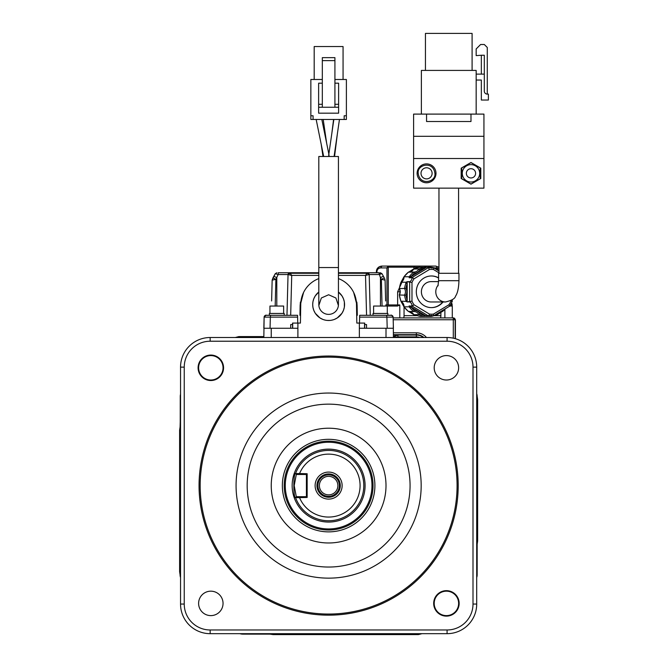 <?xml version="1.0" encoding="UTF-8"?>
<svg xmlns="http://www.w3.org/2000/svg" width="668" height="668" viewBox="0 0 668 668"><rect width="100%" height="100%" fill="white"/><g stroke="black" fill="none" stroke-linecap="round" stroke-linejoin="round"><path stroke-width="1" d="M397.961 304.942L399.79 304.942L397.644 304.942L397.644 291.799L403.915 277.838M385.728 304.942L399.79 304.942L397.518 306.053L397.518 304.942M440.88 311.705L440.88 315.672A2.221 0.651 -90 0 1 440.229 317.893L403.414 317.893A2.221 0.651 90 0 0 404.056 315.672L404.056 306.938M450.315 304.942L452.102 304.942L452.102 303.831L450.825 303.831M451.543 302.671L451.543 303.831M453.296 338.175L453.296 317.893L403.414 317.893M393.135 317.893L399.798 317.893L399.798 305.101M438.959 268.519L436.939 267.918A1.854 1.311 -90 0 0 435.628 266.073L438.959 267.183L435.628 266.073L428.564 266.073L428.564 267.183L426.009 267.192L424.623 266.073L419.663 266.073L418.928 267.183L413.901 267.183L413.901 268.837M386.956 304.942L386.956 267.918L388.267 267.4L387.716 266.607L386.956 267.918L380.635 267.918L381.946 266.073C378.305 266.674 376.46 268.528 376.393 271.625C376.769 268.202 378.622 266.357 381.946 266.073L428.564 266.073L429.858 266.607L430.618 267.918M376.393 272.736L376.393 271.625L376.936 271.625C377.153 269.371 378.389 268.144 380.635 267.918M428.564 267.183L429.307 267.4L429.858 266.607M387.716 266.607L389.01 266.073L389.01 267.183L413.901 267.183L414.728 266.073M426.009 267.183L418.928 267.342M419.855 267.2L425.082 267.192L424.13 267.342L424.631 268.436L410.461 276.986M425.917 316.398L431.11 316.398A5.92 5.661 90 0 0 430.259 315.939L433.073 315.939L431.294 315.488L425.725 315.897L428.347 315.897L412.239 306.169L409.609 306.169L411.997 305.827C412.106 304.307 411.388 302.996 409.835 301.911L407.021 301.911L409.668 301.527L409.668 282.071L407.021 281.687L409.835 281.687C411.388 280.593 412.106 279.291 411.997 277.763L409.183 277.763L410.62 276.894L409.25 276.761L409.835 275.976L410.97 276.686A23.689 22.654 -90 0 1 414.411 273.179A7.031 6.73 90 0 0 420.013 269.797L418.945 268.912L413.667 269.07M414.411 273.179L413.726 272.068L408.399 272.168M404.04 276.844L404.031 276.769A5.92 5.661 -90 0 1 401.017 282.23L406.211 282.23L405.86 283.165L407.179 283.549L407.179 300.466L406.227 301.368L400.959 301.21M409.183 277.763A5.92 5.661 90 0 0 409.233 276.769L404.031 276.769A24.799 23.722 90 0 1 408.524 272.068M407.021 281.687A5.92 5.661 90 0 1 406.211 282.23L407.179 283.123L407.046 282.071M407.179 283.123L407.179 283.549A23.689 22.654 -90 0 0 405.994 288.417L399.38 288.584M407.046 301.527L407.179 300.466M403.973 276.786L401.017 282.23A24.799 23.722 90 0 0 399.372 288.643A5.92 5.661 -90 0 1 399.372 294.947A24.799 23.722 90 0 0 401.017 301.368A5.92 5.661 -90 0 1 404.031 306.829L409.233 306.829L409.835 307.622L410.97 306.913L424.631 315.154L425.099 316.398L419.855 316.398M409.609 306.169L410.97 306.913A23.689 22.654 -90 0 0 414.411 310.411L413.726 311.53L408.399 311.43M410.461 306.604L409.25 306.829A5.92 5.661 90 0 0 409.183 305.827M425.149 316.356A5.92 5.661 90 0 1 425.933 315.939L424.982 315.371M452.236 299.757L452.236 301.51L449.656 306.153L433.615 315.814M453.564 317.893L455.417 319.747L455.417 338.709M449.739 306.053L452.286 306.053A1.111 1.111 0 0 0 451.176 304.942A1.111 1.111 0 0 1 452.286 306.053L452.286 317.893M393.41 336.463L397.877 334.96L393.41 334.927M263.835 336.589L238.843 336.589L235.261 337.515M263.835 337.056L243.018 337.056A11.105 11.105 0 0 0 239.845 337.515M393.41 337.056L414.227 337.056A11.105 11.105 0 0 1 417.4 337.515M393.41 336.614L397.969 335.044L416.356 335.044L416.356 332.806L393.41 332.806M179.617 430.134L179.617 571.674L180.084 574.847L180.084 426.961L179.617 430.134M180.084 426.961L180.251 420.965M180.26 396.283L180.226 421.733L180.26 396.283A7.223 7.223 0 0 1 180.544 394.287A7.223 7.223 0 0 0 180.26 396.283L180.544 396.283M180.544 577.486A7.406 7.406 0 0 1 180.084 574.906L180.084 574.847M476.701 393.711A7.406 7.406 0 0 1 477.161 396.283L477.161 544.228L477.628 541.055L477.628 399.514L477.161 396.341M477.161 544.228L477.161 574.906A7.406 7.406 0 0 1 476.701 577.486M417.4 633.673A11.105 11.105 0 0 1 414.227 634.141L243.018 634.141A11.105 11.105 0 0 1 239.845 633.673M269.989 634.141L273.162 634.6L418.402 634.6L421.984 633.673M434.2 603.388A12.216 12.216 0 0 1 446.416 591.172A12.216 12.216 0 0 1 458.632 603.388A12.216 12.216 0 0 1 446.416 615.612A12.216 12.216 0 0 1 434.2 603.388M210.161 633.673L447.084 633.673A29.617 29.617 0 0 0 476.701 604.056L476.701 367.133A29.617 29.617 0 0 0 447.084 337.515L210.161 337.515A29.617 29.617 0 0 0 180.544 367.133L180.544 604.056A29.617 29.617 0 0 0 210.161 633.673L210.161 629.974L447.084 629.974L447.084 633.673M434.2 367.801A12.216 12.216 0 0 1 446.416 355.585A12.216 12.216 0 0 1 458.632 367.801A12.216 12.216 0 0 1 446.416 380.017A12.216 12.216 0 0 1 434.2 367.801M433.682 603.388A12.734 12.734 0 0 1 446.416 590.662A12.734 12.734 0 0 1 459.15 603.388A12.734 12.734 0 0 1 446.416 616.121A12.734 12.734 0 0 1 433.682 603.388M198.613 603.388A12.216 12.216 0 0 1 210.829 591.172A12.216 12.216 0 0 1 223.045 603.388A12.216 12.216 0 0 1 210.829 615.612A12.216 12.216 0 0 1 198.613 603.388M198.095 367.801A12.734 12.734 0 0 1 210.829 355.067A12.734 12.734 0 0 1 223.563 367.801A12.734 12.734 0 0 1 210.829 380.535A12.734 12.734 0 0 1 198.095 367.801M338.434 278.589A27.881 27.881 0 0 1 356.495 304.199L356.829 323.078L359.351 323.078L359.351 337.515L393.41 337.515L393.31 324.564M198.613 367.801A12.216 12.216 0 0 1 210.829 355.585A12.216 12.216 0 0 1 223.045 367.801A12.216 12.216 0 0 1 210.829 380.017A12.216 12.216 0 0 1 198.613 367.801M263.835 337.515L264.127 317.108L263.835 328.264L297.895 328.264L297.895 323.078L292.534 323.078L292.576 324.556L290.705 324.556L290.714 328.264M391.264 315.304A1.854 1.854 0 0 1 393.118 317.108L393.268 323.078L393.118 317.108L386.906 317.108L387.198 328.264L393.41 328.264L393.118 317.108A1.854 1.854 0 0 0 391.264 315.304L359.685 315.304L359.484 323.078M386.004 337.515L386.004 328.264M359.351 323.078L364.711 323.078L364.67 324.556L366.54 324.556L366.532 328.264L387.198 328.264M271.241 337.515L271.241 328.264M269.58 328.264L270.047 328.264L270.34 317.108L264.127 317.108A1.854 1.854 0 0 1 265.981 315.304L265.981 315.304A1.854 1.854 0 0 0 264.127 317.108C265.413 315.346 266.098 314.745 266.181 315.304M297.761 323.078L297.561 315.304L265.981 315.304M297.561 315.304L290.68 315.304L291.724 275.391L290.179 273.27L288.042 274.531L291.256 275.358M318.811 272.736L289.895 272.736A1.854 1.854 0 0 0 288.042 274.531L289.895 272.736A1.854 1.854 0 0 0 288.042 274.531L286.973 315.304L290.68 315.304M274.94 315.304L276.794 315.304M370.264 315.179L369.204 274.531L367.074 273.27L365.521 275.391L366.565 315.304L359.685 315.304M359.643 317.108L386.906 317.108L386.605 315.304L387.857 315.304L387.857 313.451L373.045 313.451L373.045 315.304M269.388 315.304L284.201 315.304L284.201 313.451L269.388 313.451L269.388 315.304L265.906 315.304L264.127 317.108L263.835 328.264M297.895 323.078L300.416 323.078L300.75 304.199A27.881 27.881 0 0 1 318.811 278.589M344.362 306.946L344.362 302.195M344.279 301.669L343.502 298.905M343.427 298.713L342.008 295.949M341.949 295.857L338.434 292.033A15.915 15.915 0 0 1 328.623 320.49A15.915 15.915 0 0 1 312.707 304.566L312.883 306.946M312.883 302.195L312.707 304.566A15.915 15.915 0 0 1 318.811 292.033L315.296 295.857M315.238 295.949L313.818 298.713M313.743 298.905L312.966 301.669M312.966 307.464L313.743 310.236M313.818 310.428L315.238 313.192M315.296 313.284L319.914 317.893M319.947 317.918L322.761 319.371M324.239 319.872L325.725 320.222M327.195 320.423L330.05 320.423M331.52 320.222L333.006 319.872M334.484 319.371L337.298 317.918M337.332 317.893L341.949 313.284M342.008 313.192L343.427 310.428M343.502 310.236L344.279 307.464M319.504 308.182L319.312 307.664M318.853 305.451L321.333 298.003L328.623 294.755L335.912 298.003L338.392 305.451M337.933 307.664L337.741 308.182M353.673 292.45L357.121 305.677L357.296 315.304M299.949 315.304L300.124 305.677L303.573 292.45M297.895 337.515L297.895 328.264M292.576 328.264L292.576 324.556M292.693 323.078L292.693 328.264M364.553 323.078L364.553 328.264L366.532 328.264M364.67 328.264L364.67 324.556M364.553 328.264L359.351 328.264M300.124 305.677L300.408 301.994M356.846 302.078L357.121 305.677M365.521 275.391L338.434 275.391M318.811 275.391L291.724 275.391M286.973 315.304L288.042 274.531L286.981 315.179M289.895 272.736L278.255 272.736M338.434 272.736L367.35 272.736A1.854 1.854 0 0 1 369.204 274.531A1.854 1.854 0 0 0 367.35 272.736L378.99 272.736M375.925 272.736L377.27 272.736M293.26 272.736L304.858 272.736M352.403 272.736L363.968 272.736M279.976 272.736L281.328 272.736M275.258 273.696L276.878 272.736L275.249 273.696L272.16 280.117L275.884 279.358L278.139 274.531L275.258 273.696L273.88 276.185L276.794 277.704L276.794 306.053M271.617 300.959L272.16 280.117L271.617 300.951M385.628 300.959L385.085 280.117L381.361 279.358L384.275 277.846L381.987 273.696L380.368 272.736M384.659 278.606L385.085 280.117L384.659 278.606M370.272 315.304L369.204 274.531L379.107 274.531L381.996 273.696L378.881 272.736L380.451 277.704L383.365 276.193L381.996 273.696M365.989 275.358L369.204 274.531L367.35 272.736L369.204 274.523M328.623 314.377A9.811 9.811 0 0 1 318.811 304.566A9.811 9.811 0 0 0 328.623 314.377A9.811 9.811 0 0 0 338.434 304.566A9.811 9.811 0 0 1 328.623 314.377M318.811 267.551L338.434 267.551L338.434 156.487L318.811 156.487L318.811 304.566M313.075 119.472L310.854 119.472L310.854 115.773L313.075 115.773L313.075 119.472L346.391 119.472L346.391 115.773L344.17 115.773L344.17 119.472M322.327 79.492L310.854 79.492L310.854 115.773M334.918 79.492L346.391 79.492L346.391 115.773M314.185 79.492L314.185 46.543L343.06 46.543L343.06 79.492M318.628 107.256L338.618 107.256L338.618 113.176L318.628 113.176L318.628 83.191L322.327 83.191M322.327 107.256L322.327 57.648L334.918 57.648L334.918 60.613L322.327 60.613M334.918 107.256L334.918 60.613M338.618 107.256L338.618 83.191L334.918 83.191M339.444 119.472L336.522 119.472M328.731 156.487C328.739 153.064 328.856 153.064 329.09 156.487M333.841 119.472L328.856 154.091M387.298 313.451L387.298 306.053L373.604 306.053L373.604 313.451M269.947 313.451L269.947 306.053L283.641 306.053L283.641 313.451M328.623 615.161A129.567 129.567 0 0 0 458.19 485.594A129.567 129.567 0 0 0 328.623 356.027A129.567 129.567 0 0 0 199.056 485.594A129.567 129.567 0 0 0 328.623 615.161M328.623 614.051A128.456 128.456 0 0 0 457.079 485.594A128.456 128.456 0 0 0 328.623 357.138A128.456 128.456 0 0 0 200.166 485.594A128.456 128.456 0 0 0 328.623 614.051M328.623 393.043A92.551 92.551 0 0 0 236.071 485.594A92.551 92.551 0 0 0 328.623 578.146A92.551 92.551 0 0 0 421.174 485.594A92.551 92.551 0 0 0 328.623 393.043M410.069 485.594A81.446 81.446 0 0 0 328.623 404.148A81.446 81.446 0 0 0 247.177 485.594A81.446 81.446 0 0 0 328.623 567.04A81.446 81.446 0 0 0 410.069 485.594M386.004 485.594A57.381 57.381 0 0 1 328.623 542.975A57.381 57.381 0 0 1 271.241 485.594A57.381 57.381 0 0 1 328.623 428.213A57.381 57.381 0 0 1 386.004 485.594M374.898 485.594A46.276 46.276 0 0 0 328.623 439.319A46.276 46.276 0 0 0 282.347 485.594A46.276 46.276 0 0 0 328.623 531.87A46.276 46.276 0 0 0 374.898 485.594M373.045 485.594A44.422 44.422 0 0 0 328.623 441.172A44.422 44.422 0 0 0 284.201 485.594A44.422 44.422 0 0 0 328.623 530.016A44.422 44.422 0 0 0 373.045 485.594M328.623 442.241A43.353 43.353 0 0 0 285.269 485.594A43.353 43.353 0 0 0 328.623 528.947A43.353 43.353 0 0 0 371.976 485.594A43.353 43.353 0 0 0 328.623 442.241M295.657 497.618L295.598 497.693A35.17 35.17 0 0 0 363.793 485.594A35.17 35.17 0 0 0 295.598 473.495L296.3 474.489L294.196 485.594L296.3 496.7L295.657 497.618L299.556 497.643A31.463 31.463 0 0 0 360.085 485.594A31.463 31.463 0 0 0 299.556 473.545L307.155 473.746L307.155 497.443L299.556 497.643M295.598 497.693C293.252 498.595 293.277 472.543 295.598 473.495M296.3 496.7L299.798 496.7L299.782 497.443M328.623 472.084A13.51 13.51 0 0 0 315.112 485.594A13.51 13.51 0 0 0 328.623 499.105A13.51 13.51 0 0 0 342.133 485.594A13.51 13.51 0 0 0 328.623 472.084M299.782 473.746L299.798 474.489L306.412 474.489L306.412 496.7L307.155 497.443M306.412 496.7L299.798 496.7M299.556 473.545L295.657 473.57M299.798 474.489L296.3 474.489M306.412 474.489L307.155 473.746M328.623 497.259A11.665 11.665 0 0 0 340.288 485.594A11.665 11.665 0 0 0 328.623 473.938A11.665 11.665 0 0 0 316.958 485.594A11.665 11.665 0 0 0 328.623 497.259M328.623 474.856A10.738 10.738 0 0 1 339.361 485.594A10.738 10.738 0 0 1 328.623 496.332A10.738 10.738 0 0 1 317.885 485.594A10.738 10.738 0 0 1 328.623 474.856M328.623 494.854A9.252 9.252 0 0 1 319.371 485.594A9.252 9.252 0 0 1 328.623 476.342A9.252 9.252 0 0 1 337.874 485.594A9.252 9.252 0 0 1 328.623 494.854M455.15 338.634L455.15 319.747A1.854 1.854 -90 0 0 453.296 317.893M399.798 317.893L412.365 317.893M415.028 317.893L440.053 317.893M408.524 311.53A24.799 23.722 90 0 1 404.031 306.829L404.04 306.746M408.958 311.53A5.92 5.661 -90 0 1 413.751 314.678L413.667 314.528M425.959 315.939L424.13 316.248L424.631 315.154A23.689 22.654 -90 0 1 420.013 313.801L418.945 314.678A5.92 5.661 90 0 0 413.726 311.53L413.726 311.53A24.799 23.722 -90 0 1 409.835 307.622M413.709 314.67L419.871 316.398L413.751 314.678L418.945 314.678A24.799 23.722 -90 0 0 424.13 316.248M407.021 301.911A5.92 5.661 90 0 0 406.211 301.368L405.86 300.425L407.179 300.041A23.689 22.654 -90 0 1 405.994 295.181L399.38 295.005M431.11 316.398L432.071 316.248L431.152 316.398L431.862 315.371M432.246 315.939L437.281 314.678L432.071 316.248M436.83 313.801L437.248 314.678M442.441 310.411L442.475 311.53A5.92 5.661 90 0 0 439.744 312.14M445.556 308.633L442.049 311.53M409.609 277.42L412.239 277.42L428.347 267.701L429.449 269.496A22.395 21.418 -90 0 1 433.465 269.496L433.474 267.701L430.259 267.659A5.92 5.661 90 0 0 431.11 267.192L425.917 267.192A5.92 5.661 -90 0 1 425.508 267.442L425.917 267.192M428.747 267.659A24.248 23.188 -90 0 0 428.347 267.701L433.549 267.718L438.959 270.983L433.615 267.784M425.959 267.659L425.099 267.2L424.982 268.227L425.933 267.659A5.92 5.661 90 0 1 425.149 267.242M424.982 268.227L424.631 268.436A23.689 22.654 -90 0 0 420.013 269.797M409.835 275.976A24.799 23.722 -90 0 1 413.726 272.068L413.726 272.068A5.92 5.661 90 0 0 418.945 268.912L424.13 267.342M409.835 281.687A24.248 23.188 -90 0 0 409.668 282.071L411.981 282.464A22.395 21.418 -90 0 1 413.993 278.832L429.449 269.496M411.997 277.763A24.248 23.188 -90 0 1 412.239 277.42L413.993 278.832M450.925 300.592L450.925 301.126L452.236 301.51M450.925 301.126A22.395 21.418 -90 0 1 448.913 304.767L449.589 306.169M448.913 304.767L433.465 314.094L433.474 315.897L449.656 306.153M428.747 315.939L429.449 314.094L413.993 304.767A22.395 21.418 -90 0 1 411.981 301.126L409.668 301.527A24.248 23.188 -90 0 0 409.835 301.911M411.997 305.827A24.248 23.188 -90 0 0 412.239 306.169L413.993 304.767M438.592 277.838A15.823 15.139 90 0 0 431.453 275.967A15.823 15.139 90 0 0 416.323 291.799A15.823 15.139 90 0 0 431.453 307.622A15.823 15.139 90 0 0 443.043 301.978M431.294 275.976A15.823 15.139 -90 0 1 438.592 278.022M442.725 301.978A15.823 15.139 -90 0 1 431.294 307.622M438.575 281.62L431.136 281.62A10.179 9.736 90 0 0 421.399 291.799A10.179 9.736 90 0 0 431.136 301.978L445.523 301.978A10.179 9.736 90 0 1 435.786 291.799A10.179 9.736 90 0 1 438.191 285.094M458.949 280.694L438.592 280.694L438.592 273.287L458.949 273.287L458.949 280.694C458.707 288.125 457.563 293.285 455.518 296.166C455.025 298.596 451.693 300.533 445.523 301.978M413.601 188.142L483.941 188.142L483.941 136.314L413.601 136.314L413.601 188.142M483.941 136.314L483.941 114.103L413.601 114.103L413.601 136.314M426.56 114.103L426.56 121.509L470.982 121.509L470.982 114.103M413.601 158.525L483.941 158.525M417.116 173.338A9.444 9.444 0 0 0 426.56 182.773A9.444 9.444 0 0 0 435.995 173.338A9.444 9.444 0 0 0 426.56 163.894A9.444 9.444 0 0 0 417.116 173.338M480.793 168.169L470.982 162.508L461.17 168.169L461.17 178.498L470.982 184.159L480.793 178.498L480.793 168.169M432.112 173.338A5.553 5.553 0 0 1 426.56 178.89A5.553 5.553 0 0 1 421.007 173.338A5.553 5.553 0 0 1 426.56 167.785A5.553 5.553 0 0 1 432.112 173.338M461.73 167.944L470.982 162.6L480.234 167.944L480.234 178.723L470.982 184.067L461.73 178.723L461.73 167.944M470.982 182.03A8.701 8.701 0 0 1 462.281 173.338A8.701 8.701 0 0 1 470.982 164.637A8.701 8.701 0 0 1 479.682 173.338A8.701 8.701 0 0 1 470.982 182.03M466.356 173.338A4.626 4.626 0 0 0 470.982 177.964A4.626 4.626 0 0 0 475.608 173.338A4.626 4.626 0 0 0 470.982 168.703A4.626 4.626 0 0 0 466.356 173.338M421.374 114.103L421.374 70.416L476.167 70.416L476.167 114.103M472.092 70.416L472.092 33.4L425.449 33.4L425.449 70.416M476.167 80.043L481.344 80.043L481.344 100.033L488.383 100.033L488.383 94.113L487.273 94.113A2.964 2.964 0 0 1 484.308 91.149L484.308 74.123L476.167 74.123M487.273 94.113L487.273 47.47L484.308 44.505L480.609 44.505L476.167 48.948L476.167 55.611L481.344 55.244L481.344 74.123M481.344 55.244L484.308 55.244L484.308 74.123M436.83 269.797L437.281 268.92L432.246 267.659M437.306 269.029A5.92 5.661 90 0 0 438.959 270.966L437.281 268.92M431.862 268.227L431.136 267.2L432.087 267.342L431.11 267.192M436.939 267.918L434.534 267.918M397.518 306.053L387.298 306.053M400.942 282.263L399.314 288.626L400.182 291.799L397.644 291.799M388.267 304.942L388.267 267.4L389.01 267.183M376.936 271.625L376.936 272.736M413.709 268.92L419.871 267.2A24.799 23.722 90 0 0 413.751 268.912A5.92 5.661 -90 0 1 408.958 272.068M404.056 315.672L416.465 315.672M434.534 315.672L440.88 315.672M455.417 319.747L393.185 319.747M444.88 317.893L444.88 309.359M423.896 337.515A11.373 11.373 0 0 0 416.356 334.66L393.41 334.66M397.877 334.96L397.969 336.889L416.356 336.889A9.135 9.135 0 0 1 419.679 337.515M243.018 337.056L263.835 337.348M393.41 337.348L414.227 337.515M414.227 337.056L414.227 337.348A10.813 10.813 0 0 1 416.147 337.515M396.642 337.056L397.969 336.889M416.356 336.889L416.356 335.044A10.989 10.989 0 0 1 423.303 337.515M426.476 337.515A13.218 13.218 0 0 0 416.356 332.806M180.084 574.906L180.368 396.283A7.114 7.114 0 0 1 180.544 394.73M180.544 576.459A7.114 7.114 0 0 1 180.368 574.906L180.544 574.906M241.098 337.515A10.813 10.813 0 0 1 243.018 337.348L243.018 337.515M414.227 634.141L243.018 633.848A10.813 10.813 0 0 1 241.098 633.673M243.018 634.141L243.018 633.673M476.701 394.73A7.114 7.114 0 0 1 476.877 396.283L476.701 396.283M477.161 396.283L476.877 574.906A7.114 7.114 0 0 1 476.701 576.459M477.161 574.906L476.701 574.906M416.147 633.673A10.813 10.813 0 0 1 414.227 633.848L414.227 633.673M447.084 629.974A25.91 25.91 0 0 0 473.002 604.056L473.002 367.133A25.91 25.91 0 0 0 447.084 341.223L210.161 341.223A25.91 25.91 0 0 0 184.243 367.133L184.243 604.056A25.91 25.91 0 0 0 210.161 629.974M210.161 341.223L210.161 337.515M184.243 367.133L180.544 367.133M184.243 604.056L180.544 604.056M473.002 604.056L476.701 604.056M473.002 367.133L476.701 367.133M447.084 341.223L447.084 337.515M270.615 315.304L270.34 317.108L297.602 317.108M278.364 272.736L278.139 274.531L288.042 274.531M275.183 306.053L275.884 279.358L272.97 277.846L273.88 276.185M380.451 306.053L380.451 277.704L381.361 279.358L382.063 306.053M367.074 272.736L367.074 273.27L338.434 273.27M318.811 273.27L290.179 273.27L290.179 272.736M318.628 104.291L322.327 104.291M338.618 104.291L334.918 104.291M328.623 522.059A36.464 36.464 0 0 0 365.087 485.594A36.464 36.464 0 0 0 328.623 449.13A36.464 36.464 0 0 0 292.158 485.594A36.464 36.464 0 0 0 328.623 522.059M420.013 313.801A7.031 6.73 90 0 0 414.411 310.411M405.86 300.425A24.799 23.722 -90 0 1 404.574 294.947A5.92 5.661 90 0 0 404.574 288.643A24.799 23.722 -90 0 1 405.86 283.165M405.994 288.417A7.031 6.73 -90 0 1 405.994 295.181M439.118 312.515A5.92 5.661 90 0 0 437.306 314.561M445.481 308.674A24.799 23.722 -90 0 1 442.567 311.455M433.465 269.496L438.959 272.82M433.465 314.094A22.395 21.418 -90 0 1 429.449 314.094M411.981 282.464L411.981 301.126M432.104 267.35A24.799 23.722 -90 0 1 437.248 268.912M408.741 272.076L413.676 268.954M408.457 272.093L403.973 276.777M393.41 328.264L393.118 317.108C391.882 315.296 391.139 314.695 390.897 315.304M272.16 280.117L272.97 277.838M383.365 276.185L384.275 277.838M391.197 315.304L387.857 315.304M338.434 267.551L338.434 304.566M333.574 119.472L331.921 132.698M339.453 119.472L334.084 156.487M321.834 119.472L328.831 153.982M316.173 119.472L323.679 156.487M321.208 144.305L322.978 156.487M323.203 119.472L326.677 143.353M337.423 133.433L334.551 156.487M408.457 311.505L403.973 306.812L400.967 301.36M408.741 311.522L413.676 314.636M400.182 291.799L399.314 294.964L400.942 301.326M437.306 314.653L442.258 311.522M438.592 280.694L437.983 285.879M438.959 188.142L438.959 273.287M458.582 188.142L458.582 273.287M434.901 173.338C436.321 182.005 419.83 186.255 418.21 173.338C416.799 164.67 433.29 160.412 434.901 173.338"/></g></svg>
